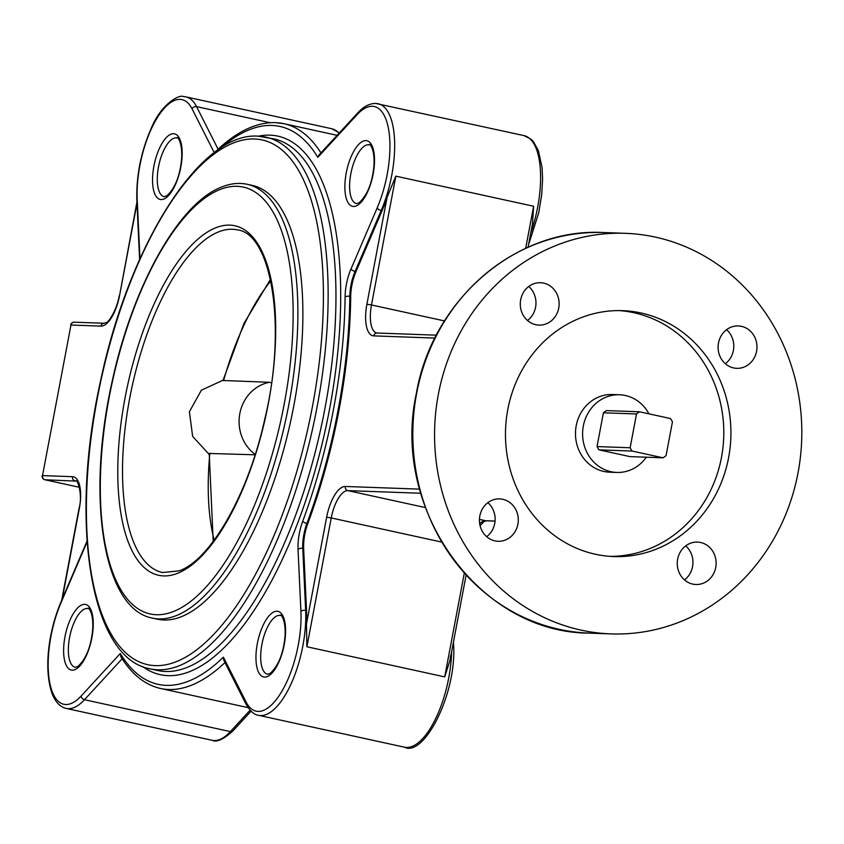 <?xml version="1.0" encoding="UTF-8"?>
<svg xmlns="http://www.w3.org/2000/svg" width="844" height="844" viewBox="0 0 844 844"><rect width="100%" height="100%" fill="white"/><g stroke="black" fill="none" stroke-linecap="round" stroke-linejoin="round"><path stroke-width="1.27" d="M718.497 342.97A21.216 19.433 92.1 0 0 736.77 368.332A21.216 19.433 92.1 0 0 756.562 351.294A21.216 19.433 92.1 0 0 738.289 325.932A21.216 19.433 92.1 0 0 718.497 342.97M726.557 329.698A21.216 19.433 -87.9 0 1 733.394 350.46A21.216 19.433 -87.9 0 1 725.334 363.732M677.648 559.15A21.216 19.433 92.1 0 0 695.92 584.502A21.216 19.433 92.1 0 0 715.723 567.463A21.216 19.433 92.1 0 0 697.439 542.101A21.216 19.433 92.1 0 0 677.648 559.15M685.708 545.878A21.216 19.433 -87.9 0 1 692.555 566.63A21.216 19.433 -87.9 0 1 684.495 579.902M479.825 515.927A21.216 19.433 92.1 0 0 498.097 541.278A21.216 19.433 92.1 0 0 517.889 524.24A21.216 19.433 92.1 0 0 499.616 498.888A21.216 19.433 92.1 0 0 479.825 515.927M487.885 502.655A21.216 19.433 -87.9 0 1 494.732 523.417A21.216 19.433 -87.9 0 1 486.661 536.689M520.674 299.757A21.216 19.433 92.1 0 0 538.947 325.109A21.216 19.433 92.1 0 0 558.739 308.071A21.216 19.433 92.1 0 0 540.466 282.719A21.216 19.433 92.1 0 0 520.674 299.757M528.734 286.485A21.216 19.433 -87.9 0 1 535.571 307.237A21.216 19.433 -87.9 0 1 527.511 320.509M507.803 409.488A123.034 112.706 92.1 0 0 613.788 556.565A123.034 112.706 92.1 0 0 728.594 457.722A123.034 112.706 92.1 0 0 622.598 310.655A123.034 112.706 92.1 0 0 507.803 409.488M610.233 556.375A123.034 112.706 92.1 0 0 721.472 457.469A123.034 112.706 92.1 0 0 619.042 310.592M157.512 619.211A222.025 87.818 -77.7 0 0 163.768 620.002A222.025 87.818 -77.7 0 0 292.341 413.275A222.025 87.818 -77.7 0 0 252.293 185.395L247.292 184.308A222.025 87.818 102.3 0 1 291.032 392.238A222.025 87.818 102.3 0 1 175.679 615.846A222.025 87.818 102.3 0 1 152.511 618.124L157.512 619.211M798.023 472.893A200.418 183.602 92.1 0 0 625.372 233.324A200.418 183.602 92.1 0 0 438.363 394.317A200.418 183.602 92.1 0 0 611.014 633.897A200.418 183.602 92.1 0 0 798.023 472.893M616.806 472.44L609.684 472.186A38.866 35.596 -87.9 0 1 576.209 425.735A38.866 35.596 -87.9 0 1 612.47 394.517L619.591 394.77A38.866 35.596 92.1 0 0 582.856 429.142A38.866 35.596 92.1 0 0 610.993 471.712A38.866 35.596 92.1 0 0 616.806 472.44A38.866 35.596 92.1 0 0 646.346 457.205M376.224 103.517A72.12 28.527 102.3 0 1 378.26 103.77A72.12 28.527 102.3 0 1 381.214 210.483L355.102 271.409L355.989 271.599L382.1 210.673A72.12 28.527 -77.7 0 0 387.101 197.274L395.825 176.153L371.487 304.969L444.503 320.931M525.675 248.336L533.63 206.263L532.458 223.934L528.049 247.271M450.591 655.651L449.989 660.409L444.704 676.877L306.899 646.768L306.446 624.159A72.12 28.527 -77.7 0 0 306.541 610.581L303.65 548.621L302.764 548.421L305.644 610.391A72.12 28.527 102.3 0 1 260.574 715.564A72.12 28.527 102.3 0 1 258.549 715.311L404.466 747.193A72.12 28.527 -77.7 0 0 406.502 747.446A72.12 28.527 -77.7 0 0 451.656 651.579M307.796 523.618A289.059 114.33 -77.7 0 0 350.703 296.56L349.817 296.36A289.059 114.33 102.3 0 1 306.91 523.428L307.796 523.618A28.285 11.183 -77.7 0 0 303.65 548.621M355.989 271.599A28.285 11.183 -77.7 0 0 350.703 296.56M530.707 233.187A72.12 28.527 -77.7 0 0 524.177 135.652L375.696 103.443C369.957 103.432 364.429 106.101 359.122 111.45L318.916 155.064L317.829 157.322A285.515 112.938 -77.7 0 0 271.958 125.45A285.515 112.938 -77.7 0 0 220.79 148.048M87.09 541.88L60.99 602.785A68.586 27.124 -77.7 0 0 50.018 684.115A68.586 27.124 -77.7 0 0 81.172 695.994L120.291 653.478L120.84 656.664C131.601 674.25 144.83 684.864 160.539 688.482A289.059 114.33 102.3 0 0 168.684 689.506A289.059 114.33 102.3 0 0 224.968 662.561M120.291 653.478A285.515 112.938 -77.7 0 0 223.386 657.17L223.744 660.135L246.037 704.191C250.13 711.186 254.297 714.889 258.549 715.311M255.236 454.399A39.594 36.271 -87.9 0 1 239.833 413.56A39.594 36.271 -87.9 0 1 269.531 382.29L223.006 380.496L243.905 323.537L270.481 279.322M209.133 454.399L192.643 436.39L189.404 411.756L201.347 390.223L223.09 380.19M213.215 541.426L209.217 453.471L255.11 454.789M269.531 382.29L271.462 382.838M648.962 413.845A38.866 35.596 92.1 0 0 625.393 395.509A38.866 35.596 92.1 0 0 619.591 394.77M603.418 412.79L636.513 413.971L630.13 447.763L597.035 446.571L603.418 412.79A26.417 24.202 -87.9 0 1 606.446 410.595L639.541 411.788A26.417 24.202 92.1 0 0 636.513 413.971M599.029 449.863L632.114 451.055L663.036 457.807L629.941 456.615L599.029 449.863A26.417 24.202 -87.9 0 1 597.035 446.571M663.036 457.807A26.417 24.202 92.1 0 0 666.064 455.612L672.446 421.831A26.417 24.202 92.1 0 0 670.452 418.54L639.541 411.788M630.13 447.763A26.417 24.202 92.1 0 0 632.114 451.055M155.148 665.621A268.55 106.228 -77.7 0 0 312.512 406.164A268.55 106.228 -77.7 0 0 254.656 138.996A268.55 106.228 -77.7 0 0 97.292 398.452A268.55 106.228 -77.7 0 0 155.148 665.621M258.486 136.222A272.084 107.621 102.3 0 1 266.145 137.182A272.084 107.621 102.3 0 1 315.223 416.451A272.084 107.621 102.3 0 1 157.67 669.777A272.084 107.621 102.3 0 1 150 668.817L157.817 670.526A272.084 107.621 -77.7 0 0 165.487 671.486A272.084 107.621 -77.7 0 0 323.041 418.149A272.084 107.621 -77.7 0 0 273.962 138.891L257.958 136.158C199.954 131.791 129.195 245.34 100.731 380.085C69.071 520.864 89.833 658.257 150 668.817M164.116 196.694L166.753 195.903C173.22 189.963 177.651 181.165 180.036 169.507C185.258 144.883 176.881 135.188 176.945 137.983A30.046 11.89 -77.7 0 0 176.101 137.878A30.046 11.89 -77.7 0 0 158.704 165.857A30.046 11.89 -77.7 0 0 164.116 196.694A30.046 11.89 -77.7 0 0 164.316 196.726M173.579 133.711A33.581 13.282 102.3 0 1 180.816 167.123A33.581 13.282 102.3 0 1 161.141 199.574A33.581 13.282 102.3 0 1 153.903 166.162A33.581 13.282 102.3 0 1 173.579 133.711M75.2 667.309L77.827 666.517C84.294 660.588 88.725 651.79 91.11 640.121C96.332 615.508 87.955 605.802 88.019 608.598A30.046 11.89 -77.7 0 0 87.175 608.492A30.046 11.89 -77.7 0 0 69.778 636.471A30.046 11.89 -77.7 0 0 75.2 667.309A30.046 11.89 -77.7 0 0 75.39 667.351M84.664 604.336A33.581 13.282 102.3 0 1 91.89 637.747A33.581 13.282 102.3 0 1 72.215 670.189A33.581 13.282 102.3 0 1 64.977 636.777A33.581 13.282 102.3 0 1 84.664 604.336M267.527 674.208L270.154 673.417C276.632 667.477 281.063 658.679 283.447 647.01C288.659 622.397 280.292 612.702 280.356 615.498A30.046 11.89 -77.7 0 0 279.512 615.392A30.046 11.89 -77.7 0 0 262.104 643.36A30.046 11.89 -77.7 0 0 267.527 674.208A30.046 11.89 -77.7 0 0 267.717 674.24M276.99 611.225A33.581 13.282 102.3 0 1 284.228 644.637A33.581 13.282 102.3 0 1 264.541 677.088A33.581 13.282 102.3 0 1 257.315 643.677A33.581 13.282 102.3 0 1 276.99 611.225M356.453 203.583L359.08 202.792C365.558 196.863 369.988 188.064 372.373 176.396C377.584 151.772 369.208 142.077 369.282 144.873A30.046 11.89 -77.7 0 0 368.427 144.767A30.046 11.89 -77.7 0 0 351.03 172.746A30.046 11.89 -77.7 0 0 356.453 203.583A30.046 11.89 -77.7 0 0 356.643 203.626M365.916 140.61A33.581 13.282 102.3 0 1 373.153 174.022A33.581 13.282 102.3 0 1 353.467 206.463A33.581 13.282 102.3 0 1 346.23 173.052A33.581 13.282 102.3 0 1 365.916 140.61M223.386 657.17L246.026 701.902A68.586 27.124 -77.7 0 0 281.221 692.407A68.586 27.124 -77.7 0 0 300.918 611.383L298.037 549.423A31.819 12.586 102.3 0 1 302.701 521.297A285.515 112.938 -77.7 0 0 345.08 297.014A31.819 12.586 102.3 0 1 351.03 268.941L377.141 208.014A68.586 27.124 -77.7 0 0 372.394 106.291A68.586 27.124 -77.7 0 0 356.959 114.805L317.829 157.322M357.529 113.107A3.534 2.69 42.6 0 0 356.959 114.805M214.249 152.648L192.105 108.897A68.586 27.124 -77.7 0 0 180.067 99.392A68.586 27.124 -77.7 0 0 137.203 199.416L139.967 258.718M183.897 96.617A72.12 28.527 102.3 0 1 185.923 96.881L183.37 96.554C179.171 94.159 160.835 104.392 151.139 128.52C140.948 151.878 136.19 175.795 136.844 200.271A3.534 1.825 -2.7 0 1 137.203 199.416M258.517 136.179A275.619 109.024 102.3 0 1 270.133 135.156A275.619 109.024 102.3 0 1 329.508 409.361A275.619 109.024 102.3 0 1 167.998 675.643A275.619 109.024 102.3 0 1 142.647 666.549M589.27 633.116C479.508 632.989 390.761 509.744 416.314 393.578C432.244 299.926 516.254 227.542 603.618 232.543A200.418 183.602 92.1 0 0 416.619 393.536A200.418 183.602 92.1 0 0 589.27 633.116L611.014 633.897M212.139 740.293A72.12 28.527 -77.7 0 0 214.176 740.557A72.12 28.527 -77.7 0 0 230.412 731.6L84.484 699.718A72.12 28.527 102.3 0 1 68.248 708.675A72.12 28.527 102.3 0 1 66.212 708.422L212.139 740.293C216.528 742.593 223.438 739.481 232.87 730.967L251.058 711.197M533.63 206.263L395.825 176.153M444.704 676.877L464.305 573.108M441.644 542.07L331.238 517.952L306.899 646.768M382.1 210.673L381.214 210.483A3.534 1.414 -156.8 0 1 377.141 208.014M306.541 610.581L305.644 610.391A3.534 1.825 -2.7 0 0 300.918 611.383M275.788 122.675A289.059 114.33 102.3 0 1 283.932 123.699A289.059 114.33 102.3 0 1 320.942 152.859M339.003 133.236A72.12 28.527 -77.7 0 0 331.85 128.752L185.923 96.881A72.12 28.527 102.3 0 1 196.557 106.618L218.121 149.24M270.122 122.686L196.557 106.618A3.534 2.922 153.2 0 0 192.105 108.897M122.169 658.763L84.484 699.718A3.534 2.69 42.6 0 1 81.172 695.994M232.87 730.967A3.534 2.69 42.6 0 1 230.412 731.6L250.098 710.205M136.992 203.32L119.595 295.368A31.819 12.586 102.3 0 1 100.953 326.111L70.959 325.035L42.506 475.615L72.5 476.691A31.819 12.586 102.3 0 1 79.357 508.341L62.224 599.04M306.446 624.159L326.649 517.203A31.819 12.586 102.3 0 1 345.301 486.471L419.616 489.13M434.924 338.075L373.744 335.88A31.819 12.586 102.3 0 1 366.897 304.23L387.101 197.274M76.255 481.122L45.017 479.772L79.441 487.294L44.922 479.761A3.534 1.403 -77.7 0 0 45.017 479.772A3.534 3.239 92.1 0 1 42.506 475.615L70.959 325.035A3.534 3.239 -87.9 0 1 74.251 322.197L104.255 323.263A3.534 3.239 -87.9 0 0 100.953 326.111M420.745 493.244L347.812 490.628L425.376 507.571M479.434 519.387L485.616 520.737L495.048 521.075M488.307 503.035L487.442 503.003M79.357 508.341L79.051 508.383C82.923 495.502 77.574 478.896 75.812 480.953A28.285 11.183 -77.7 0 0 75.021 480.848A3.534 3.239 92.1 0 1 72.5 476.691M345.301 486.471A3.534 3.239 92.1 0 0 347.812 490.628A28.285 11.183 -77.7 0 0 331.238 517.952L326.649 517.203M479.698 523.776A28.285 11.183 102.3 0 1 485.616 520.737A3.534 3.239 92.1 0 0 486.144 520.801L484.066 521.55L480.067 525.633M366.897 304.23L371.487 304.969A28.285 11.183 -77.7 0 0 376.783 333.011A28.285 11.183 -77.7 0 0 376.941 333.042M377.574 333.106A3.534 3.239 92.1 0 0 373.744 335.88M119.595 295.368L136.928 202.075M44.785 479.708A3.534 1.403 -77.7 0 0 44.922 479.761A3.534 3.534 0 0 1 42.2 475.647M302.701 521.297A3.534 1.087 -159.7 0 0 306.91 523.428A28.285 11.183 -77.7 0 0 302.764 548.421A3.534 1.825 -2.7 0 0 298.037 549.423M351.03 268.941A3.534 1.414 -156.8 0 0 355.102 271.409A28.285 11.183 -77.7 0 0 349.817 296.36A3.534 1.509 -179.4 0 0 345.08 297.014M87.09 541.837A3.534 1.414 -156.8 0 1 87.016 541.162L87.037 541.12M60.99 602.785A3.534 1.414 -156.8 0 1 60.916 602.089L87.016 541.162M246.026 701.902A3.534 2.922 153.2 0 0 246.037 704.191M453.249 643.117A3.534 1.825 -2.7 0 1 453.544 643.793C457.237 693.093 424.047 757.553 404.466 747.193M528.966 242.397A3.534 1.414 23.2 0 0 529.483 241.975L528.703 243.8M172.893 611.731A218.49 86.426 -77.7 0 0 290.188 364.555A218.49 86.426 -77.7 0 0 220.579 189.309A218.49 86.426 -77.7 0 0 103.274 436.485A218.49 86.426 -77.7 0 0 172.893 611.731M237.333 229.895A175.352 69.366 -77.7 0 0 219.039 231.699A175.352 69.366 -77.7 0 0 127.929 408.296A175.352 69.366 -77.7 0 0 162.481 572.527L179.107 570.85C210.251 560.353 248.505 494.289 264.868 418.751C287.509 325.584 271.135 233.324 237.333 229.895M216.254 227.585A178.896 70.759 102.3 0 1 273.256 371.075A178.896 70.759 102.3 0 1 177.208 573.456A178.896 70.759 102.3 0 1 120.207 429.965A178.896 70.759 102.3 0 1 216.254 227.585M270.818 280.915A168.283 66.56 -77.7 0 0 223.576 380.644M209.871 453.165A168.283 66.56 -77.7 0 0 214.186 540.128M337.094 135.314L283.932 123.699L275.26 122.612C255.954 122.222 236.193 131.769 216.001 151.245M603.618 232.543L625.372 233.324M248.041 707.61L160.539 688.482M466.11 575.091L449.989 660.409M495.038 521.117L486.144 520.801M436.401 335.173L376.783 333.011M119.299 295.4C116.409 312.016 107.431 323.273 106.333 322.513L104.255 323.263M74.251 322.197A3.534 3.534 0 0 0 70.653 325.067M61.696 600.263L79.051 508.383M139.608 259.53L136.844 200.271M60.916 602.089C49.163 629.909 43.202 667.572 52.022 693.43C55.419 702.092 60.146 707.082 66.212 708.422M453.544 643.793L453.471 641.999M331.85 128.752L339.341 132.867M524.177 135.652L531.129 139.271L533.376 141.613L538.366 150.591L542.059 167.534L542.597 178.96L541.69 194.806L538.736 212.72L529.483 241.975M247.292 184.308C239.306 182.599 231.034 183.401 222.478 186.703C179.329 202.138 132.846 285.652 112.294 380.781C86.077 496.029 102.578 609.146 152.511 618.124"/></g></svg>
